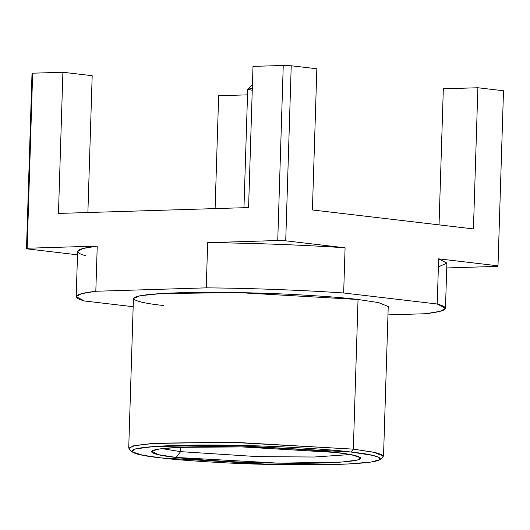 <?xml version="1.0" encoding="UTF-8"?>
<svg xmlns="http://www.w3.org/2000/svg" width="530" height="530" viewBox="0 0 530 530"><rect width="100%" height="100%" fill="white"/><g stroke="black" fill="none" stroke-linecap="round" stroke-linejoin="round"><path stroke-width="0.79" d="M133.169 306.718L84.442 300.98L133.169 306.718M77.506 254.817L26.5 248.808L31.999 73.756L32.661 73.193L27.162 248.245L97.235 246.086L95.817 291.261C74.372 293.845 70.583 297.085 84.442 300.98L76.188 296.687L81.302 293.719L95.817 291.261L206.249 287.856L95.817 291.261L97.235 246.086L27.162 248.245L26.5 248.808L77.506 254.817M215.107 208.601L218.651 95.745L215.107 208.601M445.472 308.294L446.889 263.118L438.641 258.832L437.217 304.008L445.472 308.294L440.357 311.269L425.842 313.72L387.967 314.893L425.842 313.72C447.287 311.143 451.076 307.904 437.217 304.008L343.665 292.984C302.716 290.155 250.12 288.188 206.249 287.856L207.674 242.68L277.746 240.521L283.245 65.462L291.228 65.76L316.847 68.774L312.409 209.953L473.442 228.92L477.881 87.748L503.5 90.763L498.001 265.822L497.339 266.385L446.737 267.948L497.339 266.385L498.001 265.822L438.641 258.832L498.001 265.822L503.5 90.763L477.881 87.748L473.442 228.92L312.409 209.953L316.847 68.774L291.228 65.76L285.723 240.819L345.083 247.808L343.665 292.984L437.217 304.008L438.641 258.832L446.889 263.092L438.383 266.881M163.618 305.492C135.627 302.776 107.656 295.144 178.484 292.792C211.159 291.738 256.586 292.653 289.188 294.276C322.074 296.025 345.023 297.767 358.042 299.496L238.361 292.6L161.405 293.547L140.026 295.747L133.428 298.489L128.724 448.135L135.322 445.399L156.701 443.193L233.657 442.245L353.338 449.142L373.743 452.223L383.528 456.144L388.232 306.499L378.44 302.577L358.042 299.496L353.338 449.142L358.042 299.496M62.904 72.259L32.661 73.193L62.904 72.259L58.466 213.431L62.904 72.259L92.187 75.704L62.904 72.259M283.245 65.462L253.002 66.396L248.57 207.568L58.466 213.431L248.57 207.568L253.002 66.396L283.245 65.462L277.746 240.521L207.674 242.68L206.249 287.856C250.12 288.188 302.716 290.155 343.665 292.984L345.083 247.808C304.14 244.979 251.545 243.012 207.674 242.68C251.545 243.012 304.14 244.979 345.083 247.808L285.723 240.819L277.746 240.521L285.723 240.819L291.228 65.76L283.245 65.462M439.039 224.866L443.318 88.815L439.039 224.866M477.881 87.748L443.318 88.815L477.881 87.748M87.887 212.523L92.187 75.704L87.887 212.523M247.517 94.85L218.651 95.745L247.517 94.85M380.249 459.536L383.163 456.814L381.931 454.594L375.108 452.521L353.338 449.142L351.085 452.03C338.359 450.341 315.92 448.638 283.769 446.923C251.889 445.339 207.469 444.445 175.523 445.478C106.265 447.777 133.613 455.237 160.987 457.893C173.714 459.583 196.153 461.285 228.311 462.995C260.184 464.585 304.611 465.479 336.557 464.446C405.808 462.147 378.46 454.687 351.085 452.03L372.371 455.336L379.043 457.363L380.249 459.536L371.007 462.074L347.958 463.995L273.003 464.538L160.987 457.893L142.49 455.171L131.784 451.726L135.355 448.93L153.813 446.545L228.867 445.2L351.085 452.03L353.338 449.142L228.337 442.152L151.58 443.531L132.699 445.968L129.048 448.83L131.784 451.726M180.611 451.646L162.054 448.632L180.611 451.646L176.112 457.43C153.09 455.19 130.095 448.917 188.329 446.989C215.193 446.114 252.552 446.869 279.356 448.201C306.393 449.645 325.268 451.076 335.967 452.494C358.982 454.733 381.984 461.007 323.744 462.935C296.88 463.803 259.528 463.054 232.723 461.723C205.68 460.278 186.812 458.848 176.112 457.43L278.886 463.167L342.002 462.034L357.525 460.033L360.526 457.682L351.522 454.786L335.967 452.494L241.773 446.909L178.743 447.36L159.358 448.983L151.587 451.116L158.212 454.647L176.112 457.43L180.611 451.646L257.408 456.615L314.071 457.019L350.237 454.548L314.071 457.019L257.408 456.615L180.611 451.646L180.743 447.267M85.86 255.804C72.001 251.909 75.79 248.669 97.235 246.086L82.72 248.543L77.612 251.511L76.188 296.687M26.5 248.808L27.162 248.245L32.661 73.193L31.999 73.756L26.5 248.808M252.253 90.332L247.748 89.153L252.313 88.477L247.695 89.259L243.972 207.714M252.426 84.787L247.748 89.153"/></g></svg>
